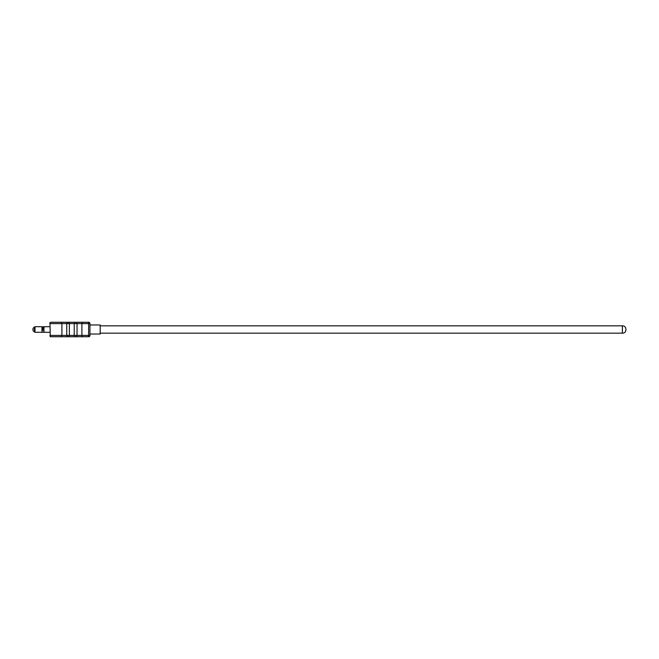 <?xml version="1.0" encoding="UTF-8"?>
<svg xmlns="http://www.w3.org/2000/svg" width="659" height="659" viewBox="0 0 659 659"><rect width="100%" height="100%" fill="white"/><g stroke="black" fill="none" stroke-linecap="round" stroke-linejoin="round"><path stroke-width="0.99" d="M88.635 336.733L88.635 322.267A1.318 1.318 0 0 1 89.945 323.585L89.945 335.415A1.318 1.318 0 0 1 88.635 336.733A1.318 1.318 0 0 0 89.945 335.415L89.945 334.031L100.176 334.031L100.176 324.969L89.945 324.969L89.945 323.585L81.889 323.585L82.564 322.267L76.353 322.267L77.037 323.585L81.889 323.585L81.889 335.415L77.037 335.415L76.353 336.733L88.635 336.733L82.564 336.733L81.889 335.588M100.176 333.149L622.401 333.149L622.401 325.851L100.176 325.851M76.353 336.733L61.221 336.733L61.905 335.415L61.905 323.585L61.221 322.267L50.727 322.267M74.912 336.733L74.228 335.415L69.384 335.415L68.701 336.733L67.432 336.733L66.748 335.415L50.249 335.415L50.249 336.733L50.727 336.733M49.952 323.585L50.249 335.415L49.952 322.564L50.249 323.585L66.748 323.585L67.432 322.267L61.221 322.267M79.459 322.267L68.701 322.267L69.384 323.585L74.228 323.585L74.912 322.267L76.353 322.267M49.952 326.707L44.128 326.707L43.856 329.5L44.128 332.293L49.952 332.293M43.642 330.744L43.568 326.963M42.473 330.744L42.555 326.971L44.137 326.716M41.987 332.293L41.987 326.707L35.009 326.707L35.009 332.293L44.137 332.293M32.95 329.5C32.95 330.373 32.95 330.373 32.95 329.5C32.95 330.373 32.95 330.373 32.95 329.5C32.95 328.627 32.95 328.627 32.95 329.5C32.95 328.627 32.95 328.627 32.95 329.5M64.17 336.733L57.943 336.733L64.17 336.733M57.943 322.267L56.954 322.267M75.653 322.267L77.367 322.267M61.221 336.733L50.249 336.733L49.952 335.415M56.954 336.733L57.943 336.733M66.748 323.585L66.748 335.415L69.384 335.415L69.384 323.585L66.748 323.585M74.228 323.585L74.228 335.415L77.037 335.415L77.037 323.585L74.228 323.585M89.945 323.585A1.318 1.318 0 0 0 88.635 322.267L82.564 322.267M67.432 322.267L68.701 322.267L67.432 322.267M32.95 330.233L33.164 328.248L34.49 326.922L34.49 332.078L35.009 332.293M89.945 335.415L81.889 335.415M622.401 333.149C627.104 333.388 627.104 325.612 622.401 325.851M41.987 326.716L42.555 326.971M34.49 326.922L35.009 326.707M33.164 330.752L34.49 332.078M33.164 328.248L32.95 328.767"/></g></svg>
